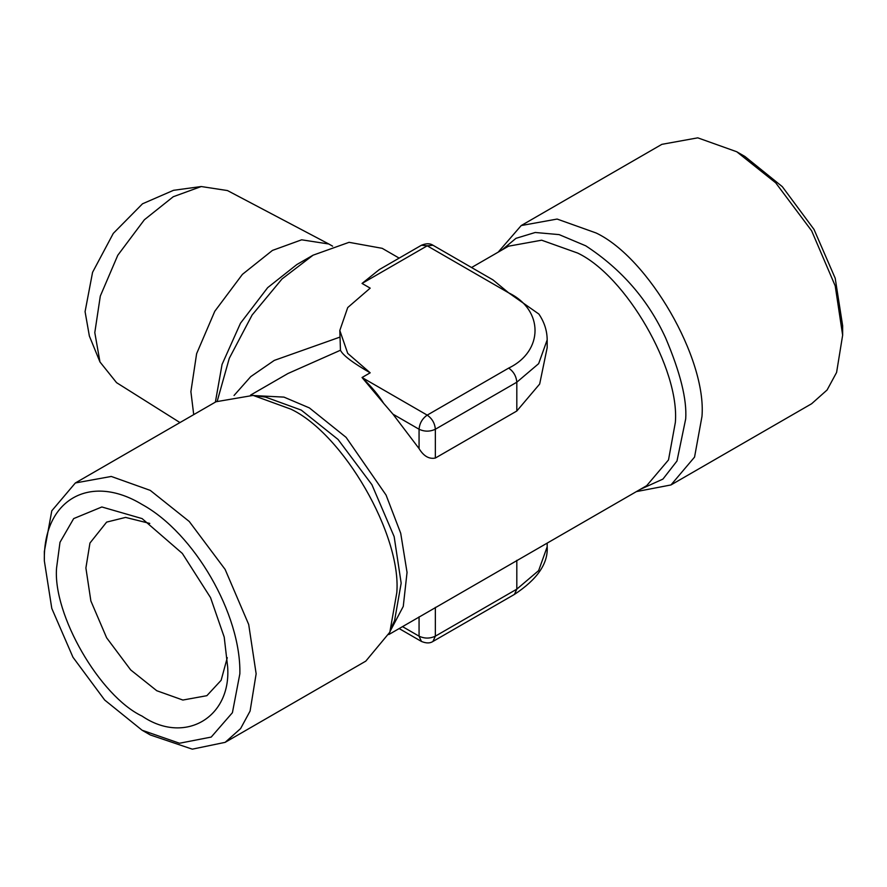 <?xml version="1.0" encoding="UTF-8"?>
<svg xmlns="http://www.w3.org/2000/svg" width="887" height="887" viewBox="0 0 887 887"><rect width="100%" height="100%" fill="white"/><g stroke="black" fill="none" stroke-linecap="round" stroke-linejoin="round"><path stroke-width="1.33" d="M736.753 151.766L744.903 156.467L782.312 186.658L814.022 229.434L835.21 278.285L842.65 325.773L842.65 335.175L835.21 285.88L811.638 230.808L775.737 182.855L736.753 151.755L697.77 137.84L661.868 144.337L521.212 225.553L498.172 252.163M842.65 335.175L836.596 372.44L827.094 389.992L811.638 403.74L670.971 484.945L694.554 457.104L701.983 416.391C706.717 358.625 648.486 257.751 596.086 232.971L557.114 219.056L521.212 225.553M670.971 484.945L636.411 491.598M421.447 245.244L379.326 269.57L362.04 283.441L427.212 245.821L508.672 292.854C543.897 309.84 543.753 351.219 508.672 368.094C513.584 371.531 516.301 376.232 516.811 382.208L538.642 363.67L547.179 339.876C547.102 330.707 544.33 322.103 538.875 314.053L508.672 292.854L492.961 279.882L432.967 245.244C430.051 243.282 426.215 243.282 421.447 245.244L427.212 245.821L432.967 245.244M471.551 267.53L508.495 246.198L541.635 240.2L577.614 253.039C625.978 275.924 679.741 369.025 675.362 422.356L668.499 459.943L646.734 485.632L388.828 634.538M250.589 395.092L287.976 373.505L340.453 350.243C342.903 355.332 352.815 362.85 370.189 372.806L362.04 377.507L383.65 403.319C378.86 395.491 371.653 386.887 362.04 377.507L427.212 415.127L508.672 368.094M392.963 414.162L419.063 448.578L419.063 429.241L392.963 414.162L383.65 403.319M419.063 448.578C423.631 456.129 429.064 459.289 435.351 458.047L516.811 411.014L539.673 384.027L547.179 347.66L547.179 339.876M217.26 401.057L229.278 358.315L252.13 314.996L282.011 278.961L313.078 255.179L349.057 242.328L382.197 248.327L399.161 258.117M362.04 283.441L370.189 288.142L347.715 307.567L339.821 330.474L347.715 353.381L370.189 372.806M340.453 350.243L339.821 330.474M234.057 395.458L250.755 376.62L274.305 360.388L339.821 337.149M142.097 730.234L150.247 734.935L192.302 749.16L225.132 742.352L365.788 661.137L389.837 632.187L396.811 592.583C401.545 534.817 343.302 433.943 290.914 409.162L253.128 395.402L216.029 401.744L75.362 482.96L51.79 510.801L44.35 551.514L44.35 560.928L51.79 608.415L72.978 657.267L104.688 700.043L142.097 730.234L179.507 743.239L211.217 737.075L232.416 712.693L239.856 673.798C241.197 614.259 194.331 533.087 142.097 504.481C89.864 472.771 43.008 499.836 44.35 560.928M149.781 523.43L125.588 517.409L106.651 522.099L89.953 543.044L85.895 567.979L90.873 600.976L106.651 637.831L130.677 669.918L156.766 690.729L182.855 700.043L206.871 695.685L221.129 680.296L227.283 657.677M313.078 255.179L296.868 264.537L267.674 287.643L240.51 323.178L222.06 364.424L215.386 402.121M225.132 742.352L240.588 728.604L250.09 711.064L256.143 673.798L248.704 624.492L225.132 569.421L189.23 521.467L150.247 490.378L111.263 476.452L75.362 482.96M99.965 361.951L89.365 336.04L85.074 311.659L92.57 272.32L113.292 233.392L142.508 203.799L173.497 190.317L201.238 186.536L173.242 196.737L144.37 219.765L117.771 255.29L100.309 296.081L94.798 332.603L99.965 361.951L116.563 382.663L179.961 422.567M56.568 567.979C52.743 614.636 99.787 696.107 142.097 716.119C184.418 744.969 231.463 717.816 227.637 666.736L224.211 637.11L210.529 597.605L182.356 553.455L142.097 518.596L101.85 506.976L73.676 518.596L59.994 542.301L56.568 567.979M193.721 414.628L190.893 391.666L196.615 353.702L214.776 311.293L242.417 274.36L272.431 250.422L301.647 239.812L328.811 244.003L332.625 246.176M328.811 244.003L227.471 190.561L201.238 186.536M640.192 489.413L662.933 479.091L676.981 461.007L685.695 418.908C687.026 399.627 680.362 372.695 665.705 338.135C648.353 300.105 621.709 269.338 585.764 245.821L559.12 234.611L535.227 232.483L515.957 238.337L501.953 249.979M390.48 630.624L403.263 606.42L407.044 572.403L400.713 533.275L386.078 495.079L346.107 437.369L309.386 407.909L283.951 397.11L254.802 395.624M516.811 411.014L516.811 382.208L435.351 429.241L435.351 458.047M419.063 429.241C424.496 431.769 429.929 431.769 435.351 429.241C434.841 423.265 432.124 418.564 427.212 415.127C422.301 418.564 419.584 423.265 419.063 429.241M392.043 626.078L394.593 620.556L401.168 583.18L394.161 536.646L371.908 484.679L338.025 439.431L301.236 410.082L265.579 397.099L253.128 395.402M402.532 626.632L419.063 636.167L419.063 616.831M435.351 607.362L435.351 636.167C429.929 638.707 424.496 638.707 419.063 636.167L421.447 641.445C426.215 643.408 430.051 643.408 432.967 641.445L435.351 636.167L516.811 589.145L516.811 560.329M547.179 546.813L538.642 570.596L516.811 589.145L514.427 594.412C537.311 579.355 548.233 563.489 547.179 546.813L547.179 543.11M394.593 620.556L389.837 632.187M514.427 594.412L432.967 641.445M399.161 628.573L421.447 641.445"/></g></svg>

